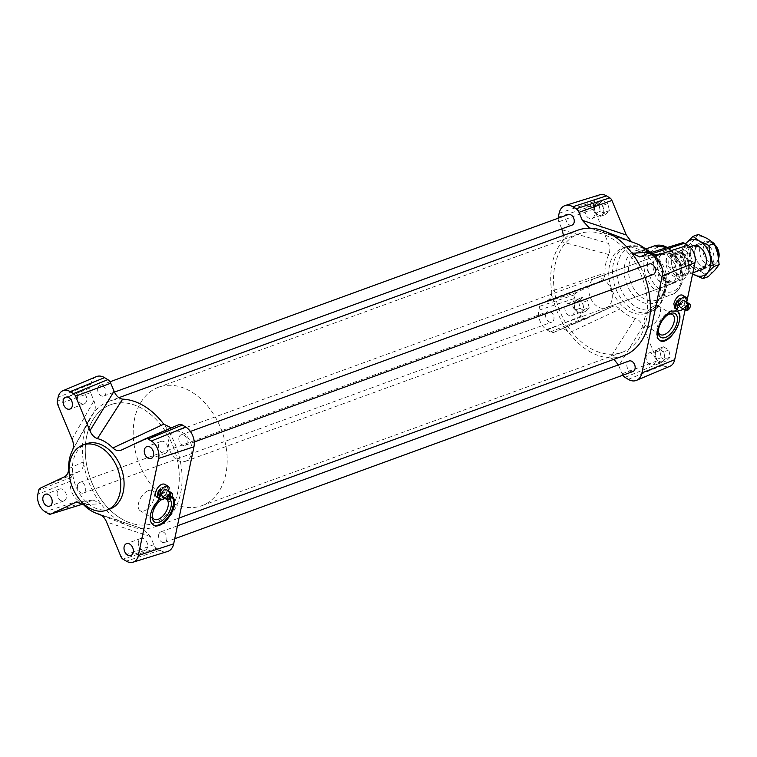 <?xml version="1.0" encoding="UTF-8"?>
<svg xmlns="http://www.w3.org/2000/svg" width="757" height="757" viewBox="0 0 757 757"><rect width="100%" height="100%" fill="white"/><g stroke="black" fill="none" stroke-linecap="round" stroke-linejoin="round"><path stroke-width="0.57" stroke-dasharray="3.79 2.84" d="M680.193 307.068A3.785 2.016 121.3 0 0 683.883 304.882A3.785 2.016 121.3 0 0 684.129 300.595M686.646 310.663L685.728 310.105A3.785 2.016 121.3 0 0 686.741 309.736L686.826 309.793M685.728 310.105L687.072 303.699M687.895 304.2L686.741 309.736M683.174 308.875A7.57 4.031 121.3 0 0 685.605 305.913L686.429 301.996M685.605 305.913L683.968 304.92L685.482 297.681L687.119 298.684M682.492 295.173C686.892 297.425 678.868 311.118 674.837 308.231M683.968 304.92A7.57 4.031 121.3 0 0 685.482 297.681M162.339 496.053A3.785 2.016 121.3 0 0 166.02 493.867A3.785 2.016 121.3 0 0 166.266 489.59M168.783 499.648L167.874 499.1A3.785 2.016 121.3 0 0 168.877 498.731L168.962 498.778M167.874 499.1L169.208 492.684M170.041 493.195L168.877 498.731M165.319 497.869A7.57 4.031 121.3 0 0 167.751 494.908L168.565 490.99M167.751 494.908L166.105 493.905L167.619 486.675L169.265 487.669M164.846 484.3L166.048 488.975C163.824 495.097 160.739 497.813 156.765 497.094M166.105 493.905A7.57 4.031 121.3 0 0 167.619 486.675M77.498 485.294A5.611 3.955 -110 0 0 78.955 491.17A5.611 3.955 -110 0 0 83.478 493.034A5.611 3.955 -110 0 0 85.267 486.41A5.611 3.955 -110 0 0 79.627 482.493A5.611 3.955 -110 0 0 77.498 485.294M545.75 314.401A5.611 3.955 70 0 1 547.888 311.6A5.611 3.955 70 0 1 553.528 315.518A5.611 3.955 70 0 1 551.739 322.141A5.611 3.955 70 0 1 547.216 320.277A5.611 3.955 70 0 1 545.75 314.401M178.945 437.66A5.611 3.955 -110 0 0 180.412 443.536A5.611 3.955 -110 0 0 184.926 445.4A5.611 3.955 -110 0 0 186.724 438.767A5.611 3.955 -110 0 0 181.084 434.859A5.611 3.955 -110 0 0 178.945 437.66M653.187 274.507A5.611 3.955 70 0 1 648.673 272.643A5.611 3.955 70 0 1 647.207 266.767A5.611 3.955 70 0 1 649.336 263.966M97.767 388.265A5.611 3.955 -110 0 0 99.233 394.142A5.611 3.955 -110 0 0 103.747 396.006A5.611 3.955 -110 0 0 105.535 389.382A5.611 3.955 -110 0 0 99.896 385.464A5.611 3.955 -110 0 0 97.767 388.265M572.008 225.122A5.611 3.955 70 0 1 567.485 223.249A5.611 3.955 70 0 1 566.028 217.373A5.611 3.955 70 0 1 568.157 214.572M158.677 534.688A5.611 3.955 -110 0 0 160.143 540.555A5.611 3.955 -110 0 0 164.657 542.428A5.611 3.955 -110 0 0 166.445 535.795A5.611 3.955 -110 0 0 160.815 531.878A5.611 3.955 -110 0 0 158.677 534.688M632.918 371.536A5.611 3.955 70 0 1 628.395 369.671A5.611 3.955 70 0 1 626.938 363.795A5.611 3.955 70 0 1 629.067 360.994M122.643 399.138A66.843 47.104 -110 0 0 109.368 401.153A66.843 47.104 -110 0 0 93.66 412.745A66.843 47.104 -110 0 0 89.477 419.094A66.843 47.104 -110 0 0 83.393 461.902A66.843 47.104 -110 0 0 100.795 503.727A66.843 47.104 -110 0 0 128.425 525.812A66.843 47.104 -110 0 0 141.919 528.746A66.843 47.104 -110 0 0 155.194 526.74A66.843 47.104 -110 0 0 163.767 424.166M640.592 267.155A66.843 47.104 70 0 1 645.002 277.497M623.456 355.847A66.843 47.104 70 0 1 610.18 357.862A66.843 47.104 70 0 1 569.046 332.834A66.843 47.104 70 0 1 551.654 291.01A66.843 47.104 70 0 1 561.921 241.862A66.843 47.104 70 0 1 577.619 230.26M118.925 402.894A63.058 44.436 70 0 1 175.879 454.399A63.058 44.436 70 0 1 153.898 523.182A63.058 44.436 70 0 1 90.537 479.181A63.058 44.436 70 0 1 110.664 404.702A63.058 44.436 70 0 1 118.925 402.894M587.186 232.011A63.058 44.436 -110 0 0 578.916 233.818A63.058 44.436 -110 0 0 558.798 308.288A63.058 44.436 -110 0 0 622.159 352.298A63.058 44.436 -110 0 0 644.141 283.506A63.058 44.436 -110 0 0 587.186 232.011M599.866 194.776A13.352 9.406 -110 0 0 594.472 201.542L593.649 205.478A4.523 3.189 -110 0 0 594.037 208.828L608.41 243.385C610.104 247.52 610.246 251.248 608.827 254.579A39.724 27.99 -110 0 0 604.985 272.993C604.843 277.1 603.348 279.844 600.509 281.216L576.56 292.457A4.523 3.189 -110 0 0 575.027 294.643L574.203 298.57A13.352 9.406 -110 0 0 581.452 315.991L584.735 317.987A4.523 3.189 -110 0 0 587.205 318.29A4.523 3.189 -110 0 0 587.29 318.252L611.24 307.011C614.107 305.696 617.021 306.377 619.974 309.026A39.724 27.99 -110 0 0 635.378 318.404C638.643 319.53 641.151 322.151 642.892 326.267L657.265 360.824A4.523 3.189 -110 0 0 659.338 363.379L662.63 365.376A13.352 9.406 -110 0 0 669.926 366.265M642.892 326.267L618.734 365.745L622.084 373.788A6.302 4.447 -110 0 0 622.831 375.217M600.509 281.216L547.406 300.624L541.832 303.235A6.302 4.447 -110 0 0 539.684 306.282L538.87 310.209A15.131 10.664 -110 0 0 547.084 329.957L550.367 331.954A6.302 4.447 -110 0 0 553.812 332.37A6.302 4.447 -110 0 0 553.925 332.323L611.24 307.011L559.499 329.702C562.792 328.264 565.971 329.314 569.046 332.834L619.974 309.026M558.183 218.215A6.302 4.447 -110 0 0 558.846 221.782L561.789 228.851M611.94 299.99A15.765 11.109 70 0 1 605.941 307.862A15.765 11.109 70 0 1 590.1 296.867A15.765 11.109 70 0 1 595.134 278.245A15.765 11.109 70 0 1 607.824 283.487A15.765 11.109 70 0 1 611.94 299.99M547.406 300.624C550.613 299.015 552.033 295.807 551.654 291.01L604.985 272.993M608.827 254.579L561.921 241.862L563.52 235.408M618.734 365.745L618.355 364.902M613.946 359.32L610.18 357.862L635.378 318.404M605.628 214.477L609.394 210.626L607.899 203.567L602.638 200.368L598.863 204.22L600.358 211.269L605.628 214.477L600.585 216.313L602.468 214.392A6.302 4.447 -110 0 0 603.603 208.941L602.856 205.412L600.225 203.813A6.302 4.447 -110 0 0 596.923 203.34A6.302 4.447 -110 0 0 595.702 204.135A6.302 4.447 -110 0 0 594.567 209.585A6.302 4.447 -110 0 0 597.945 214.714A6.302 4.447 -110 0 0 601.247 215.187A6.302 4.447 -110 0 0 602.468 214.392L604.351 212.462L603.603 208.941A6.302 4.447 -110 0 0 600.225 203.813L597.595 202.204L593.819 206.055L595.314 213.114L600.585 216.313M663.548 346.791L659.773 350.633L661.268 357.692L666.538 360.89L670.305 357.049L668.809 349.989L663.548 346.791L658.505 348.627L656.612 350.548A6.302 4.447 -110 0 0 655.477 356.008L656.224 359.528L658.855 361.127A6.302 4.447 -110 0 0 662.157 361.6A6.302 4.447 -110 0 0 663.378 360.805A6.302 4.447 -110 0 0 664.514 355.355A6.302 4.447 -110 0 0 661.135 350.226A6.302 4.447 -110 0 0 657.833 349.753A6.302 4.447 -110 0 0 656.612 350.548L654.729 352.478L655.477 356.008A6.302 4.447 -110 0 0 658.855 361.127L661.495 362.735L665.261 358.884L663.766 351.835L658.505 348.627M683.817 249.763L680.041 253.604L681.537 260.663L686.807 263.862L690.573 260.02L689.088 252.961L683.817 249.763L678.774 251.598L676.89 253.529A6.302 4.447 -110 0 0 675.746 258.979L676.493 262.499L679.133 264.108A6.302 4.447 -110 0 0 682.426 264.581A6.302 4.447 -110 0 0 683.647 263.786A6.302 4.447 -110 0 0 684.782 258.336A6.302 4.447 -110 0 0 681.404 253.207A6.302 4.447 -110 0 0 678.102 252.734A6.302 4.447 -110 0 0 676.89 253.529L674.998 255.45L675.746 258.979A6.302 4.447 -110 0 0 679.133 264.108L681.764 265.707L685.53 261.856L684.035 254.806L678.774 251.598M589.126 307.654L587.631 300.595L582.37 297.397L578.594 301.239L580.089 308.298L585.35 311.496L589.126 307.654L584.082 309.49L583.335 305.97A6.302 4.447 -110 0 0 579.957 300.841L577.326 299.233L575.434 301.163A6.302 4.447 -110 0 0 574.298 306.613A6.302 4.447 -110 0 0 577.676 311.742A6.302 4.447 -110 0 0 580.979 312.215A6.302 4.447 -110 0 0 582.199 311.42A6.302 4.447 -110 0 0 583.335 305.97L582.587 302.44L579.957 300.841A6.302 4.447 -110 0 0 576.654 300.368A6.302 4.447 -110 0 0 575.434 301.163L573.551 303.084L575.046 310.133L580.307 313.341L584.082 309.49M647.15 253.784L681.877 243.006L657.928 254.257L655.865 254.844L649.922 252.895M685.076 310.039L686.722 302.175M636.874 243.858A39.724 27.99 -110 0 0 633.789 242.855L631.357 241.701M649.506 258.213A34.68 24.442 -110 0 0 622.699 248.05A34.68 24.442 -110 0 0 611.628 289.004A34.68 24.442 -110 0 0 646.478 313.209A34.68 24.442 -110 0 0 659.669 295.892A34.68 24.442 -110 0 0 649.506 258.213M676.256 276.523A15.765 11.109 -110 0 0 672.14 260.02A15.765 11.109 -110 0 0 659.442 254.778A15.765 11.109 -110 0 0 654.417 273.391A15.765 11.109 -110 0 0 670.257 284.395A15.765 11.109 -110 0 0 676.256 276.523M68.632 468.734L83.393 461.902C83.772 466.69 82.362 469.898 79.144 471.516L73.571 474.128A6.302 4.447 -110 0 0 71.432 477.175L70.609 481.102A15.131 10.664 -110 0 0 78.823 500.841L82.106 502.847A6.302 4.447 -110 0 0 85.267 503.367A6.302 4.447 -110 0 0 85.664 503.216L93.102 500.036L100.795 503.727L83.62 504.768M96.29 376.655A15.131 10.664 -110 0 0 90.878 384.073L90.055 388.01A6.302 4.447 -110 0 0 90.585 392.675L93.934 400.718C95.827 405.43 95.732 409.442 93.66 412.745L72.473 450.32M110.125 508.95A34.68 24.442 70 0 1 75.274 484.745A34.68 24.442 70 0 1 86.345 443.791M100.179 514.561L143.404 529.02L150.473 536.637L153.822 544.68A6.302 4.447 -110 0 0 156.708 548.238L160.001 550.235A15.131 10.664 -110 0 0 167.571 551.493M94.133 412.063L93.66 412.745M178.889 424.677L171.328 427.866M148.41 490.574A11.734 6.245 -58.7 0 1 152.394 490.697A11.734 6.245 -58.7 0 1 151.627 503.954A11.734 6.245 -58.7 0 1 140.196 510.738A11.734 6.245 -58.7 0 1 139.42 500.509A11.734 6.245 -58.7 0 1 148.41 490.574M159.907 499.005L165.433 495.769L172.085 496.545M153.113 524.79A17.023 9.065 -58.7 0 1 152.952 524.696A17.023 9.065 -58.7 0 1 151.826 509.849A17.023 9.065 -58.7 0 1 164.875 495.428A17.023 9.065 -58.7 0 1 170.647 495.598A17.023 9.065 -58.7 0 1 171.971 496.781M654.502 305.875A11.734 6.245 -58.7 0 1 658.476 305.998A11.734 6.245 -58.7 0 1 657.719 319.265A11.734 6.245 -58.7 0 1 646.289 326.04A11.734 6.245 -58.7 0 1 645.513 315.811A11.734 6.245 -58.7 0 1 654.502 305.875M659.461 340.224A17.023 9.065 -58.7 0 1 659.044 339.997A17.023 9.065 -58.7 0 1 657.918 325.16A17.023 9.065 -58.7 0 1 670.967 310.739A17.023 9.065 -58.7 0 1 676.739 310.909A17.023 9.065 -58.7 0 1 676.9 311.013M582.37 297.397L577.326 299.233M587.631 300.595L582.587 302.44M681.537 260.663L676.493 262.499M680.041 253.604L674.998 255.45M661.268 357.692L656.224 359.528M659.773 350.633L654.729 352.478M607.899 203.567L602.856 205.412M609.394 210.626L604.351 212.462M578.594 301.239L573.551 303.084M580.089 308.298L575.046 310.133M585.35 311.496L580.307 313.341M686.807 263.862L681.764 265.707M689.088 252.961L684.035 254.806M690.573 260.02L685.53 261.856M666.538 360.89L661.495 362.735M668.809 349.989L663.766 351.835M670.305 357.049L665.261 358.884M602.638 200.368L597.595 202.204M598.863 204.22L593.819 206.055M600.358 211.269L595.314 213.114M565.006 306.888A6.302 4.447 -110 0 0 566.652 313.493A6.302 4.447 -110 0 0 571.734 315.584A6.302 4.447 -110 0 0 572.945 314.789A6.302 4.447 -110 0 0 573.342 307.2A6.302 4.447 -110 0 0 567.409 303.737A6.302 4.447 -110 0 0 565.006 306.888M666.463 259.254A6.302 4.447 -110 0 0 668.109 265.858A6.302 4.447 -110 0 0 673.181 267.95A6.302 4.447 -110 0 0 674.402 267.155A6.302 4.447 -110 0 0 674.79 259.566A6.302 4.447 -110 0 0 668.857 256.103A6.302 4.447 -110 0 0 666.463 259.254M646.185 356.282A6.302 4.447 -110 0 0 647.831 362.877A6.302 4.447 -110 0 0 652.913 364.978A6.302 4.447 -110 0 0 654.133 364.183A6.302 4.447 -110 0 0 654.521 356.594A6.302 4.447 -110 0 0 648.588 353.131A6.302 4.447 -110 0 0 646.185 356.282M585.275 209.859A6.302 4.447 -110 0 0 586.921 216.464A6.302 4.447 -110 0 0 592.002 218.555A6.302 4.447 -110 0 0 593.223 217.761A6.302 4.447 -110 0 0 593.611 210.172A6.302 4.447 -110 0 0 587.678 206.708A6.302 4.447 -110 0 0 585.275 209.859M57.239 492.201A6.302 4.447 -110 0 0 58.885 498.797A6.302 4.447 -110 0 0 63.957 500.897A6.302 4.447 -110 0 0 65.973 493.45A6.302 4.447 -110 0 0 59.633 489.05A6.302 4.447 -110 0 0 57.239 492.201M158.686 444.558A6.302 4.447 -110 0 0 160.333 451.163A6.302 4.447 -110 0 0 165.414 453.263A6.302 4.447 -110 0 0 167.42 445.816A6.302 4.447 -110 0 0 161.09 441.416A6.302 4.447 -110 0 0 158.686 444.558M138.417 541.586A6.302 4.447 -110 0 0 140.064 548.191A6.302 4.447 -110 0 0 145.145 550.292A6.302 4.447 -110 0 0 147.151 542.845A6.302 4.447 -110 0 0 140.821 538.445A6.302 4.447 -110 0 0 138.417 541.586M77.507 395.173A6.302 4.447 -110 0 0 79.154 401.768A6.302 4.447 -110 0 0 84.226 403.869A6.302 4.447 -110 0 0 86.241 396.422A6.302 4.447 -110 0 0 79.901 392.022A6.302 4.447 -110 0 0 77.507 395.173M658.325 331.188A11.734 6.245 -58.7 0 1 658.249 330.26A11.734 6.245 -58.7 0 1 667.731 314.675A11.734 6.245 -58.7 0 1 668.459 314.373A11.734 6.245 -58.7 0 1 668.582 314.325M152.242 515.877A11.734 6.245 -58.7 0 1 152.157 514.959A11.734 6.245 -58.7 0 1 161.638 499.374A11.734 6.245 -58.7 0 1 162.367 499.062A11.734 6.245 -58.7 0 1 164.278 498.674M170.003 499.147A13.872 7.381 121.3 0 0 163.446 498.522A13.872 7.381 121.3 0 0 161.563 499.62M590.895 228.254L633.789 242.855M679.777 299.261A3.785 2.016 -58.7 0 1 681.574 299.043A3.785 2.016 -58.7 0 1 681.328 303.32A3.785 2.016 -58.7 0 1 677.638 305.506A3.785 2.016 -58.7 0 1 677.26 302.554A3.785 2.016 -58.7 0 1 679.777 299.261M678.849 298.693L676.238 302.686L676.758 304.967C680.136 304.077 681.414 301.901 680.581 298.438L678.849 298.693M161.913 488.246A3.785 2.016 -58.7 0 1 163.711 488.038A3.785 2.016 -58.7 0 1 163.465 492.315A3.785 2.016 -58.7 0 1 159.784 494.501A3.785 2.016 -58.7 0 1 159.405 491.548A3.785 2.016 -58.7 0 1 161.913 488.246M160.957 487.669L158.194 491.558L158.79 493.895C162.452 493.167 163.796 491.038 162.831 487.499L160.957 487.669M714.722 244.672A10.787 7.608 -110 0 0 712.148 242.912A10.787 7.608 -110 0 0 703.187 248.457A10.787 7.608 -110 0 0 709.082 262.007A10.787 7.608 -110 0 0 718.213 259.519A10.787 7.608 -110 0 0 718.658 258.374M718.384 256.566A12.614 8.885 70 0 1 717.314 261.439A12.614 8.885 70 0 1 713.312 265.328A12.614 8.885 70 0 1 706.641 264.344A12.614 8.885 70 0 1 699.648 252.1A12.614 8.885 70 0 1 704.663 241.634A12.614 8.885 70 0 1 710.227 242.022A12.614 8.885 70 0 1 715.8 247.255M682.691 253.065A12.614 8.885 70 0 1 689.684 265.31A12.614 8.885 70 0 1 684.669 275.775A12.614 8.885 70 0 1 678.007 274.791A12.614 8.885 70 0 1 671.005 262.547A12.614 8.885 70 0 1 676.02 252.081A12.614 8.885 70 0 1 682.691 253.065M677.818 274.11A11.667 8.223 -110 0 0 683.978 275.018A11.667 8.223 -110 0 0 687.706 261.241A11.667 8.223 -110 0 0 675.982 253.103A11.667 8.223 -110 0 0 671.345 262.783A11.667 8.223 -110 0 0 677.818 274.11M677.799 258.676C674.109 255.147 670.834 253.122 667.986 252.611L675.13 249.999L684.943 256.065L677.799 258.676L667.986 252.611M662.829 276.504L666.841 281.121L672.651 282.569L662.829 276.504L669.973 273.902L679.795 279.967A15.452 10.882 -110 0 0 682.757 279.494A15.452 10.882 -110 0 0 684.943 256.065M672.651 282.569L679.795 279.967M675.13 249.999A15.452 10.882 -110 0 0 672.159 250.472A15.452 10.882 -110 0 0 669.973 273.902M666.188 281.358A15.452 10.882 -110 0 0 674.355 282.569A15.452 10.882 -110 0 0 679.256 277.8A15.452 10.882 -110 0 0 670.579 254.021A15.452 10.882 -110 0 0 663.757 253.538A15.452 10.882 -110 0 0 657.606 266.36A15.452 10.882 -110 0 0 666.188 281.358M675.291 275.028A11.667 8.223 -110 0 0 681.461 275.945A11.667 8.223 -110 0 0 685.18 262.168A11.667 8.223 -110 0 0 673.465 254.021A11.667 8.223 -110 0 0 668.819 263.71A11.667 8.223 -110 0 0 675.291 275.028M665.763 281.765A15.765 11.109 -110 0 0 674.09 282.995A15.765 11.109 -110 0 0 679.105 278.131A15.765 11.109 -110 0 0 670.248 253.869A15.765 11.109 -110 0 0 663.283 253.377A15.765 11.109 -110 0 0 657.01 266.455A15.765 11.109 -110 0 0 665.763 281.765M177.27 460.038A15.765 11.109 -110 0 0 185.607 461.268A15.765 11.109 -110 0 0 190.632 442.646A15.765 11.109 -110 0 0 174.791 431.651A15.765 11.109 -110 0 0 168.518 444.728A15.765 11.109 -110 0 0 177.27 460.038M168.489 500.774A63.058 44.436 -110 0 0 201.816 505.695A63.058 44.436 -110 0 0 221.943 431.225A63.058 44.436 -110 0 0 158.582 387.215A63.058 44.436 -110 0 0 133.487 439.552A63.058 44.436 -110 0 0 168.489 500.774M120.571 518.261A63.058 44.436 -110 0 0 153.898 523.182A63.058 44.436 -110 0 0 174.025 448.712A63.058 44.436 -110 0 0 110.664 404.702A63.058 44.436 -110 0 0 85.569 457.039A63.058 44.436 -110 0 0 120.571 518.261M706.12 262.234A11.355 7.996 70 0 1 701.739 268.205A11.355 7.996 70 0 1 692.702 264.562A11.355 7.996 70 0 1 689.58 252.857A11.355 7.996 70 0 1 693.951 246.877A11.355 7.996 70 0 1 704.852 253.567A11.355 7.996 70 0 1 705.77 256.074A11.355 7.996 70 0 1 706.12 262.234M690.592 246.763A12.926 9.112 -110 0 0 688.236 261.051A12.926 9.112 -110 0 0 699.241 270.457M694.888 250.917A11.355 7.996 70 0 1 699.26 244.946A11.355 7.996 70 0 1 710.662 252.866A11.355 7.996 70 0 1 707.047 266.265A11.355 7.996 70 0 1 698.635 263.36A11.355 7.996 70 0 1 694.699 252.592A11.355 7.996 70 0 1 694.888 250.917M685.501 243.924A18.916 13.333 -110 0 0 683.363 259.462A18.916 13.333 -110 0 0 692.646 273.807M694.945 249.829A12.926 9.112 -110 0 0 694.737 251.731A12.926 9.112 -110 0 0 699.213 263.994A12.926 9.112 -110 0 0 713.056 262.982A12.926 9.112 -110 0 0 707.483 244.52A12.926 9.112 -110 0 0 694.945 249.829M687.318 246.555L690.933 256.699A18.916 13.333 70 0 1 693.923 240.101L687.318 246.555L682.01 248.495L685.445 243.886M692.286 267.675L701.37 271.772A18.916 13.333 70 0 1 690.933 256.699L692.286 267.675L686.978 269.606L683.363 259.462L682.01 248.495M698.266 234.462L693.923 240.101A18.916 13.333 70 0 1 707.35 238.559A18.916 13.333 70 0 1 717.787 253.623A18.916 13.333 70 0 1 714.807 270.23A18.916 13.333 70 0 1 701.37 271.772L708.202 276.693M692.636 273.845L686.978 269.606M628.263 379.352L662.63 365.376M624.97 377.346L659.338 363.379M622.084 373.788L657.265 360.824M553.925 332.323L587.29 318.252M550.367 331.954L584.735 317.987M547.084 329.957L581.452 315.991M538.87 310.209L574.203 298.57M539.684 306.282L575.027 294.643M541.832 303.235L576.56 292.457M558.846 221.782L594.037 208.828M558.316 217.117L593.649 205.478M559.139 213.19L594.472 201.542M663.454 294.511A34.68 24.442 -110 0 0 654.398 258.203A34.68 24.442 -110 0 0 626.474 246.668A34.68 24.442 -110 0 0 615.413 287.632A34.68 24.442 -110 0 0 650.263 311.827A34.68 24.442 -110 0 0 663.454 294.511M665.091 292.618A32.835 23.136 -110 0 0 664.249 273.92A32.835 23.136 -110 0 0 661.599 266.653A32.835 23.136 -110 0 0 623.125 252.119A32.835 23.136 -110 0 0 629.862 302.232A32.835 23.136 -110 0 0 665.091 292.618M664.797 289.108A27.706 19.521 -110 0 0 664.088 273.334A27.706 19.521 -110 0 0 661.855 267.202A27.706 19.521 -110 0 0 629.398 254.939A27.706 19.521 -110 0 0 635.076 297.217A27.706 19.521 -110 0 0 664.797 289.108M666.434 287.206A25.852 18.215 -110 0 0 659.688 260.143A25.852 18.215 -110 0 0 638.87 251.542A25.852 18.215 -110 0 0 630.619 282.077A25.852 18.215 -110 0 0 656.603 300.122A25.852 18.215 -110 0 0 666.434 287.206M654.303 245.911A25.852 18.215 -110 0 0 646.052 276.447A25.852 18.215 -110 0 0 672.036 294.482A25.852 18.215 -110 0 0 681.868 281.576A25.852 18.215 -110 0 0 667.267 247.52M681.726 279.853A23.335 16.436 -110 0 0 660.066 246.981A23.335 16.436 -110 0 0 652.761 281.916A23.335 16.436 -110 0 0 681.726 279.853M562.196 229.825L608.41 243.385M641.576 256.405L657.937 254.257M160.001 550.235L126.277 561.117M156.708 548.238L122.984 559.12M153.822 544.68L120.912 556.565M82.106 502.847L48.382 513.729M85.664 503.216L82.863 504.077M78.823 500.841L45.098 511.732M70.609 481.102L37.85 494.312M71.432 477.175L38.673 490.385M73.571 474.128L40.206 488.199M90.055 388.01L57.295 401.219M90.585 392.675L57.683 404.56M90.878 384.073L58.119 397.283M72.057 439.126L93.934 400.718M79.144 471.516L64.156 476.957M121.574 449.989L173.315 427.298M79.059 502.232L91.237 500.595M150.473 536.637L106.538 522.008M83.478 493.034L551.739 322.141M79.627 482.493L547.888 311.6M184.926 445.4L194.237 442.003M181.084 434.859L190.386 431.462M103.747 396.006L114.458 392.098M99.896 385.464L109.983 381.783M164.657 542.428L174.735 538.747M160.815 531.878L177.441 525.812M155.194 526.74L179.068 518.025M109.368 401.153L118.868 397.68M201.816 505.695L622.159 352.298M158.582 387.215L578.916 233.818M587.205 318.29L553.812 332.37M659.442 254.778L595.134 278.245M670.257 284.395L605.941 307.862M644.283 247.974L638.028 245.855L626.474 246.668L622.699 248.05M667.788 247.359L680.164 261.657L682.511 280.979C680.401 288.521 676.909 293.025 672.036 294.482L656.603 300.122C659.271 300.302 662.015 296.489 664.826 288.691L665.062 293.025C662.612 302.876 657.682 309.14 650.263 311.827L646.478 313.209M651.134 252.516L661.855 267.202L653.168 255.506L647.405 251.977C645.352 250.832 642.513 250.69 638.87 251.542L646.071 248.921M74.177 447.169L89.477 419.094M101.457 515.299L128.425 525.812M82.891 504.105L85.267 503.367M171.451 496.09L170.647 495.598M659.839 340.48L659.044 339.997M576.654 300.368L567.409 303.737M580.979 312.215L571.734 315.584M678.102 252.734L668.857 256.103M682.426 264.581L673.181 267.95M657.833 349.753L648.588 353.131M662.157 361.6L652.913 364.978M596.923 203.34L587.678 206.708M601.247 215.187L592.002 218.555M59.633 489.05L45.344 494.264M63.957 500.897L49.669 506.111M161.09 441.416L146.792 446.63M165.414 453.263L151.116 458.477M140.821 538.445L126.523 543.658M145.145 550.292L130.847 555.506M79.901 392.022L65.613 397.236M84.226 403.869L69.937 409.083M672.434 314.486L658.476 305.998M660.246 334.528L646.289 326.04M658.249 330.26L658.316 332.257M667.731 314.675L669.529 313.824M166.351 499.185L152.394 490.697M154.154 519.226L140.196 510.738M152.157 514.959L152.223 516.955M161.638 499.374L163.446 498.522M639.731 256.954L655.865 254.835M589.391 227.971L633.24 242.685M94.123 412.063L74.148 447.226M173.164 427.364L121.423 450.065M93.102 500.046L76.959 502.156M143.404 529.02L99.564 514.306M681.574 299.043L680.581 298.438M677.638 305.506L676.758 304.967M163.711 488.038L162.831 487.499M159.784 494.501L158.79 493.895M712.148 242.912L710.227 242.022M718.213 259.519L717.314 261.439M704.663 241.634L694.349 245.391M689.949 247L676.02 252.081M713.312 265.328L702.998 269.085M692.854 272.794L684.669 275.775M672.159 250.472L663.757 253.538M682.757 279.494L674.355 282.569M675.982 253.103L673.465 254.021M683.978 275.018L681.461 275.945M663.283 253.377L174.791 431.651M674.09 282.995L185.607 461.268M701.739 268.205L707.047 266.265M693.951 246.877L699.26 244.946M698.635 263.36L699.213 263.994M694.699 252.592L694.737 251.731"/><path stroke-width="1.14" d="M686.646 310.663L687.981 304.257A3.785 2.016 121.3 0 0 685.473 307.55A3.785 2.016 121.3 0 0 685.851 310.502A3.785 2.016 121.3 0 0 686.646 310.663M686.826 309.793L687.649 310.294A3.785 2.016 121.3 0 0 690.157 307.001A3.785 2.016 121.3 0 0 689.788 304.04L684.129 300.595A3.785 2.016 121.3 0 0 682.842 300.557A3.785 2.016 121.3 0 0 679.947 303.765A3.785 2.016 121.3 0 0 680.193 307.068L685.851 310.502M689.788 304.04A3.785 2.016 121.3 0 0 688.993 303.888L688.075 303.33A3.785 2.016 121.3 0 0 687.593 303.443A3.785 2.016 121.3 0 0 687.072 303.699L687.981 304.257M688.993 303.888L687.649 310.294M688.075 303.33L687.895 304.2M686.429 301.996L687.119 298.684A7.57 4.031 121.3 0 0 686.097 297.369A7.57 4.031 121.3 0 0 678.717 301.75L677.203 308.979A7.57 4.031 121.3 0 0 678.225 310.294A7.57 4.031 121.3 0 0 683.174 308.875M678.717 301.75L677.07 300.756L675.566 307.985L677.203 308.979M678.225 310.294L674.837 308.231L673.815 303.661L675.376 299.725C677.903 295.873 680.269 294.359 682.492 295.173L686.097 297.369M677.07 300.756A7.57 4.031 121.3 0 0 675.566 307.985M170.126 493.242A3.785 2.016 121.3 0 0 167.619 496.535A3.785 2.016 121.3 0 0 167.988 499.497A3.785 2.016 121.3 0 0 168.783 499.648L170.126 493.242L169.208 492.684A3.785 2.016 121.3 0 1 169.729 492.438A3.785 2.016 121.3 0 1 170.221 492.324L171.129 492.873L169.795 499.279A3.785 2.016 121.3 0 0 172.303 495.986A3.785 2.016 121.3 0 0 171.924 493.034A3.785 2.016 121.3 0 0 171.129 492.873M171.924 493.034L166.266 489.59A3.785 2.016 121.3 0 0 164.988 489.552A3.785 2.016 121.3 0 0 162.083 492.76A3.785 2.016 121.3 0 0 162.339 496.053L167.988 499.497M168.962 498.778L169.795 499.279M170.221 492.324L170.041 493.195M168.565 490.99L169.265 487.669A7.57 4.031 121.3 0 0 168.234 486.354A7.57 4.031 121.3 0 0 160.853 490.744L159.349 497.974A7.57 4.031 121.3 0 0 160.37 499.289A7.57 4.031 121.3 0 0 165.319 497.869M160.853 490.744L159.216 489.741L157.702 496.971L159.349 497.974M160.37 499.289L156.765 497.094C154.835 495.39 154.977 492.523 157.201 488.52C159.869 484.764 162.414 483.354 164.846 484.3L168.234 486.354M159.216 489.741A7.57 4.031 121.3 0 0 157.702 496.971M190.386 431.462L649.336 263.966A5.611 3.955 70 0 1 654.975 267.883A5.611 3.955 70 0 1 653.187 274.507L194.237 442.003M109.983 381.783L568.157 214.572A5.611 3.955 70 0 1 573.797 218.489A5.611 3.955 70 0 1 572.008 225.122L114.458 392.098M177.441 525.812L629.067 360.994A5.611 3.955 70 0 1 634.707 364.912A5.611 3.955 70 0 1 632.918 371.536L174.735 538.747M171.328 427.866L163.767 424.166A66.843 47.104 -110 0 0 122.643 399.138C118.953 398.551 116.095 395.92 114.08 391.255L110.74 383.212A6.302 4.447 -110 0 0 107.844 379.654L104.561 377.648A15.131 10.664 -110 0 0 96.29 376.655L62.897 390.735A13.352 9.406 -110 0 0 58.119 397.283L57.295 401.219A4.523 3.189 -110 0 0 57.683 404.56L72.057 439.126C73.751 443.261 73.883 446.99 72.473 450.32A39.724 27.99 -110 0 0 68.632 468.734C68.49 472.841 66.995 475.585 64.156 476.957L40.206 488.199A4.523 3.189 -110 0 0 38.673 490.385L37.85 494.312A13.352 9.406 -110 0 0 45.098 511.732L48.382 513.729A4.523 3.189 -110 0 0 50.643 514.107A4.523 3.189 -110 0 0 50.937 513.994L74.886 502.743L79.059 502.232M118.868 397.68L577.619 230.26A66.843 47.104 70 0 1 590.895 228.254A66.843 47.104 70 0 1 604.389 231.188A66.843 47.104 70 0 1 632.029 253.273A66.843 47.104 70 0 1 640.592 267.155M645.002 277.497A66.843 47.104 70 0 1 623.456 355.847L179.068 518.025M622.831 375.217A6.302 4.447 -110 0 0 624.97 377.346L628.263 379.352A15.131 10.664 -110 0 0 636.523 380.345L669.926 366.265A13.352 9.406 -110 0 0 674.695 359.717L685.076 310.039M636.523 380.345A15.131 10.664 -110 0 0 641.936 372.927L662.214 275.898A15.131 10.664 -110 0 0 654.001 256.159L650.708 254.153A6.302 4.447 -110 0 0 647.557 253.633A6.302 4.447 -110 0 0 647.15 253.784L639.741 256.954L632.029 253.273L649.203 252.232A39.724 27.99 -110 0 0 636.874 243.858L604.389 231.188M631.357 241.701L626.285 235.001L582.341 220.363L579.001 212.32A6.302 4.447 -110 0 0 576.105 208.762L572.812 206.765A15.131 10.664 -110 0 0 565.242 205.507A15.131 10.664 -110 0 0 559.139 213.19L558.316 217.117A6.302 4.447 -110 0 0 558.183 218.215M626.285 235.001L611.902 200.435A4.523 3.189 -110 0 0 609.83 197.88L606.537 195.883A13.352 9.406 -110 0 0 599.866 194.776L565.242 205.507M686.722 302.175L694.964 262.688A13.352 9.406 -110 0 0 687.725 245.268L684.432 243.271A4.523 3.189 -110 0 0 682.171 242.893A4.523 3.189 -110 0 0 681.877 243.006M582.341 220.363L589.391 227.971L590.895 228.254M561.789 228.851L563.52 235.408M618.355 364.902L613.946 359.32M649.922 252.895L649.203 252.232M63.219 400.387A6.302 4.447 70 0 1 65.613 397.236A6.302 4.447 70 0 1 71.953 401.636A6.302 4.447 70 0 1 69.937 409.083A6.302 4.447 70 0 1 64.865 406.982A6.302 4.447 70 0 1 63.219 400.387M124.129 546.809A6.302 4.447 70 0 1 126.523 543.658A6.302 4.447 70 0 1 132.863 548.059A6.302 4.447 70 0 1 130.847 555.506A6.302 4.447 70 0 1 125.776 553.405A6.302 4.447 70 0 1 124.129 546.809M144.398 449.781A6.302 4.447 70 0 1 146.792 446.63A6.302 4.447 70 0 1 153.132 451.03A6.302 4.447 70 0 1 151.116 458.477A6.302 4.447 70 0 1 146.044 456.376A6.302 4.447 70 0 1 144.398 449.781M42.941 497.415A6.302 4.447 70 0 1 45.344 494.264A6.302 4.447 70 0 1 51.684 498.664A6.302 4.447 70 0 1 49.669 506.111A6.302 4.447 70 0 1 44.587 504.011A6.302 4.447 70 0 1 42.941 497.415M82.977 445.012L86.345 443.791A34.68 24.442 70 0 1 114.26 455.326A34.68 24.442 70 0 1 123.315 491.634A34.68 24.442 70 0 1 110.125 508.95L106.756 510.18A34.68 24.442 -110 0 0 119.956 492.854A34.68 24.442 -110 0 0 110.901 456.556A34.68 24.442 -110 0 0 82.977 445.012A34.68 24.442 -110 0 0 71.915 485.975A34.68 24.442 -110 0 0 106.756 510.18M132.958 562.224L167.571 551.493A15.131 10.664 -110 0 0 173.684 543.81L138.342 555.458A13.352 9.406 -110 0 1 132.958 562.224A13.352 9.406 -110 0 1 126.277 561.117L122.984 559.12A4.523 3.189 -110 0 1 120.912 556.565L106.538 521.999C104.797 517.892 102.299 515.271 99.025 514.145A39.724 27.99 -110 0 1 95.94 513.142A39.724 27.99 -110 0 1 83.62 504.768L76.959 502.156L74.886 502.743M99.678 514.344L100.179 514.561M138.342 555.458L158.61 458.43A13.352 9.406 -110 0 0 151.372 441.009L148.079 439.013A4.523 3.189 -110 0 0 145.609 438.71A4.523 3.189 -110 0 0 145.524 438.748L121.574 449.989C118.707 451.304 115.802 450.623 112.85 447.974A39.724 27.99 -110 0 0 97.435 438.596L122.643 399.138M114.08 391.255L89.932 430.733C91.663 434.849 94.171 437.47 97.435 438.596M89.932 430.733L75.549 396.176A4.523 3.189 -110 0 0 73.476 393.621L70.183 391.624A13.352 9.406 -110 0 0 62.897 390.735M163.767 424.166L112.85 447.974M173.684 543.81L193.953 446.791A15.131 10.664 -110 0 0 185.739 427.043L182.446 425.046A6.302 4.447 -110 0 0 179.002 424.63A6.302 4.447 -110 0 0 178.889 424.677L145.694 438.682M172.085 496.545C181.614 503.348 162.802 531.698 153.274 524.885C150.52 523.011 149.621 519.501 150.586 514.372C152.025 508.354 155.128 503.235 159.907 499.005M171.971 496.781A17.023 9.065 -58.7 0 1 168.754 516.094A17.023 9.065 -58.7 0 1 153.113 524.79M657.53 330.194C660.057 321.006 664.722 314.638 671.525 311.08L677.061 311.099C686.968 316.161 668.904 346.961 659.839 340.48C657.331 338.757 656.565 335.323 657.53 330.194M676.9 311.013A17.023 9.065 -58.7 0 1 675.774 329.929A17.023 9.065 -58.7 0 1 659.461 340.224M668.582 314.325A11.734 6.245 -58.7 0 1 672.434 314.486A11.734 6.245 -58.7 0 1 673.21 324.715A11.734 6.245 -58.7 0 1 664.22 334.651A11.734 6.245 -58.7 0 1 660.246 334.528A11.734 6.245 -58.7 0 1 658.325 331.188M665.384 337.442A13.872 7.381 121.3 0 0 677.241 321.526A13.872 7.381 121.3 0 0 669.529 313.824A13.872 7.381 121.3 0 0 658.316 332.257A13.872 7.381 121.3 0 0 665.384 337.442M164.278 498.674A11.734 6.245 -58.7 0 1 166.351 499.185A11.734 6.245 -58.7 0 1 167.117 509.414A11.734 6.245 -58.7 0 1 158.137 519.34A11.734 6.245 -58.7 0 1 154.154 519.226A11.734 6.245 -58.7 0 1 152.242 515.877M161.563 499.62A13.872 7.381 121.3 0 0 152.223 516.955A13.872 7.381 121.3 0 0 159.292 522.141A13.872 7.381 121.3 0 0 169.454 511.477A13.872 7.381 121.3 0 0 170.003 499.147M718.658 258.374A10.787 7.608 -110 0 0 714.722 244.672M715.8 247.255A12.614 8.885 70 0 1 718.384 256.566M699.241 270.457A12.926 9.112 -110 0 0 706.215 263.266A12.926 9.112 -110 0 0 705.817 256.254A12.926 9.112 -110 0 0 704.767 253.396A12.926 9.112 -110 0 0 690.592 246.763M692.646 273.807A18.916 13.333 -110 0 0 693.809 274.536A18.916 13.333 -110 0 0 707.237 272.993A18.916 13.333 -110 0 0 710.227 256.386A18.916 13.333 -110 0 0 699.78 241.322A18.916 13.333 -110 0 0 686.353 242.865A18.916 13.333 -110 0 0 685.501 243.924M702.893 278.633L708.202 276.693L714.807 270.23L719.15 264.6L717.787 253.623L714.182 243.48L707.35 238.559L698.266 234.462L692.958 236.402L699.78 241.322L708.864 245.419L710.227 256.386L713.832 266.54L707.237 272.993L702.893 278.633L692.636 273.845M685.445 243.886L692.958 236.402M713.832 266.54L719.15 264.6M708.864 245.419L714.182 243.48M641.936 372.927L674.695 359.717M572.812 206.765L606.537 195.883M576.105 208.762L609.83 197.88M579.001 212.32L611.902 200.435M650.708 254.153L684.432 243.271M654.001 256.159L687.725 245.268M662.214 275.898L694.964 262.688M667.267 247.52A25.852 18.215 -110 0 0 654.303 245.911L646.071 248.921M82.863 504.077L50.937 513.994M104.561 377.648L70.183 391.624M107.844 379.654L73.476 393.621M110.74 383.212L75.549 396.176M182.446 425.046L148.079 439.013M185.739 427.043L151.372 441.009M193.953 446.791L158.61 458.43M682.171 242.893L647.557 253.633M644.283 247.974L651.134 252.516M654.303 245.911L667.788 247.359M95.94 513.142L101.457 515.299M50.643 514.107L82.891 504.105M145.609 438.71L179.002 424.63M694.349 245.391L689.949 247M702.998 269.085L692.854 272.794"/></g></svg>
